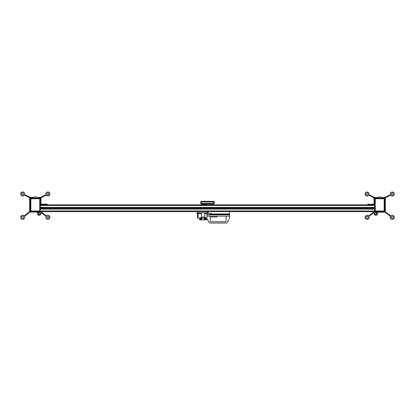 <?xml version="1.0" encoding="UTF-8"?>
<svg xmlns="http://www.w3.org/2000/svg" width="415" height="415" viewBox="0 0 415 415"><rect width="100%" height="100%" fill="white"/><g stroke="black" fill="none" stroke-linecap="round" stroke-linejoin="round"><path stroke-width="0.62" d="M373.21 196.84L372.981 197.286L369.993 195.776L370.221 195.325L374.283 197.379A1.681 1.681 0 0 0 375.041 197.561L378.127 197.561L378.937 196.892L380.477 196.892L381.292 197.561L384.378 197.561A1.681 1.681 0 0 0 385.136 197.379L389.841 194.998A0.84 0.84 0 0 0 390.297 194.189A2.018 2.018 0 0 1 392.683 192.052A2.018 2.018 0 0 1 394.126 194.905A2.018 2.018 0 0 1 390.997 195.564A0.84 0.84 0 0 0 390.069 195.449L386.261 197.379A1.681 1.681 0 0 0 385.338 198.878L385.338 211.022A1.681 1.681 0 0 0 386.012 212.366L390.344 215.603A0.84 0.84 0 0 0 391.278 215.655A2.018 2.018 0 0 1 394.25 216.838A2.018 2.018 0 0 1 392.336 219.4A2.018 2.018 0 0 1 390.354 216.889A0.84 0.84 0 0 0 390.043 216.007L385.364 212.511A1.681 1.681 0 0 0 384.357 212.179L376.747 212.179M369.651 215.172L372.26 213.222L372.561 213.626L369.952 215.577L369.651 215.172L369.07 215.603A0.84 0.84 0 0 1 368.141 215.655A2.018 2.018 0 0 0 365.169 216.838A2.018 2.018 0 0 0 367.083 219.4A2.018 2.018 0 0 0 369.06 216.889A0.84 0.84 0 0 1 369.376 216.007L369.952 215.577M366.014 217.387A1.095 1.095 0 0 0 367.654 218.332A1.095 1.095 0 0 0 367.654 216.443A1.095 1.095 0 0 0 366.014 217.387M372.26 213.222L373.407 212.366A1.681 1.681 0 0 0 373.827 211.909M373.972 212.573L372.561 213.626M386.858 213.626L387.159 213.222M386.515 197.244L386.292 196.798M374.081 204.408L374.081 198.878A1.681 1.681 0 0 0 373.158 197.379L372.981 197.286M374.584 204.87L374.667 198.064L384.752 198.064L384.752 207.573M384.752 208.885L384.752 211.676L374.683 211.676M369.993 195.776L369.35 195.449A0.84 0.84 0 0 0 368.421 195.564A2.018 2.018 0 0 1 365.293 194.905A2.018 2.018 0 0 1 366.736 192.052A2.018 2.018 0 0 1 369.117 194.189A0.84 0.84 0 0 0 369.578 194.998L370.221 195.325M366.014 194.033A1.095 1.095 0 0 0 367.654 194.977A1.095 1.095 0 0 0 367.654 193.089A1.095 1.095 0 0 0 366.014 194.033M389.467 215.577L389.768 215.172M391.215 217.387A1.095 1.095 0 0 0 392.855 218.332A1.095 1.095 0 0 0 392.855 216.443A1.095 1.095 0 0 0 391.215 217.387M389.426 195.776L389.197 195.325M391.215 194.033A1.095 1.095 0 0 0 392.855 194.977A1.095 1.095 0 0 0 392.855 193.089A1.095 1.095 0 0 0 391.215 194.033M216.91 216.142L216.91 216.646A0.337 0.337 0 0 1 216.573 216.983L210.187 216.983M216.775 214.529A0.337 0.337 0 0 1 216.91 214.799M210.104 214.462L211.028 214.462M209.518 214.13L210.104 214.13L210.104 214.799M205.243 213.709A0.28 0.28 0 0 1 204.818 213.709M205.031 217.273A0.28 0.28 0 0 1 205.311 217.553A0.28 0.28 0 0 1 205.031 217.839A0.28 0.28 0 0 1 204.751 217.553A0.28 0.28 0 0 1 205.031 217.273M201.332 217.273A0.28 0.28 0 0 1 201.617 217.553A0.28 0.28 0 0 1 201.332 217.839A0.28 0.28 0 0 1 201.052 217.553A0.28 0.28 0 0 1 201.332 217.273M206.914 218.057L197.467 218.057L197.467 213.466M206.914 218.145L200.445 218.057M205.653 218.145L200.445 218.145M199.688 218.057L199.688 219.909L206.405 219.909L206.405 218.228L206.073 218.228L206.073 219.909M201.368 218.228L201.368 219.909M204.73 218.228L204.73 219.909M199.688 219.909L199.688 218.228L201.706 218.228L201.706 219.909M204.393 219.909L204.393 218.228L206.073 218.145M206.997 211.588L206.997 212.262A0.586 0.586 0 0 1 206.405 212.848L206.405 212.869M206.405 212.848L197.758 212.848L197.758 211.593M206.167 211.588A0.337 0.337 0 0 1 206.156 211.593L205.892 211.593A0.586 0.586 0 0 0 205.923 211.588L205.949 211.588M199.812 218.228L199.812 218.814L201.244 218.814L201.244 218.228M201.368 212.848L201.368 217.05L204.73 217.05L204.73 212.848M199.771 211.593L47.891 211.593L199.931 211.588M205.892 211.593L199.942 211.593M47.735 211.588L41.77 211.593A0.586 0.586 0 0 1 41.739 211.588M228.956 219.67L227.29 222.362A1.344 1.344 0 0 1 226.128 223.031L210.208 223.031A1.344 1.344 0 0 1 209.046 222.362L206.914 218.663L206.914 216.142L210.187 216.142L210.187 221.102A0.674 0.674 0 0 0 210.862 221.771L225.475 221.771A0.674 0.674 0 0 0 226.149 221.102L226.149 216.142L229.422 216.142L229.422 218.663M228.841 219.67L227.29 222.362M227.114 222.601L226.528 222.969L227.114 222.601M229.422 216.142L229.511 214.799L206.826 214.799L206.914 216.142M210.187 216.142L226.149 216.142M199.433 213.709L199.433 212.869L196.918 212.869L196.918 213.398L201.368 213.709M204.73 213.709L211.028 213.725M208.003 211.588L208.003 212.262A0.586 0.586 0 0 0 208.589 212.848L204.73 212.869M201.368 212.869L199.433 212.869M30.84 198.152L30.84 198.738L30.248 198.738L30.248 211.002L30.84 211.002L30.84 211.593L39.741 211.593L39.741 211.002L40.333 211.002L40.333 198.738L39.741 198.738L39.741 198.152L30.84 198.152A0.586 0.586 0 0 0 30.248 198.738M39.741 211.593A0.586 0.586 0 0 0 40.333 211.002L40.333 211.588L39.741 211.593M30.248 211.002A0.586 0.586 0 0 0 30.84 211.593L30.165 211.505L30.248 208.802M40.333 198.738A0.586 0.586 0 0 0 39.741 198.152M375.259 198.152L375.259 198.738L374.667 198.738L374.667 211.002L375.259 211.002L375.259 211.593L384.16 211.593L384.16 211.002L384.752 211.002L384.752 198.738L384.16 198.738L384.16 198.152L375.259 198.152A0.586 0.586 0 0 0 374.667 198.738M384.16 211.593A0.586 0.586 0 0 0 384.752 211.002M374.667 211.588L40.333 211.588L374.667 211.588L374.667 211.002A0.586 0.586 0 0 0 375.259 211.593M384.752 198.738A0.586 0.586 0 0 0 384.16 198.152M41.173 211.588L41.095 212.522A0.586 0.586 0 0 0 40.836 213.009L40.836 213.601A1.681 1.681 0 0 1 39.155 215.276A1.681 1.681 0 0 1 37.474 213.595A1.681 1.681 0 0 1 39.155 211.915L39.996 211.915A0.337 0.337 0 0 0 40.333 211.583A0.337 0.337 0 0 1 39.996 211.915A0.337 0.337 0 0 0 40.333 211.583M229.511 211.593L229.511 214.529L211.028 214.529L211.028 212.848M208.828 211.588A0.337 0.337 0 0 0 208.844 211.593L209.087 211.593A0.586 0.586 0 0 0 209.108 211.593L215.229 211.593M367.275 211.593L373.23 211.593A0.586 0.586 0 0 0 373.261 211.588M367.721 204.87L368.058 204.113L369.132 204.113L368.058 204.113A0.337 0.337 0 0 0 367.721 204.45A0.337 0.337 0 0 1 368.058 204.113L369.132 204.113M374.584 211.588A0.337 0.337 0 0 0 374.921 211.915L375.845 211.915A1.681 1.681 0 0 1 377.526 213.595A1.681 1.681 0 0 1 375.845 215.276A1.681 1.681 0 0 1 374.164 213.601L374.164 213.009A0.586 0.586 0 0 0 373.905 212.522L373.827 211.588L373.827 212.381M373.267 204.87L373.267 204.45L373.822 204.247A1.344 1.344 0 0 1 374.449 204.87M375.845 212.589A1.006 1.006 0 0 0 374.838 213.595A1.006 1.006 0 0 0 375.845 214.607A1.006 1.006 0 0 0 376.851 213.595A1.006 1.006 0 0 0 375.845 212.589M373.63 204.17L371.269 204.113M38.237 213.595A0.918 0.918 0 0 1 39.612 212.802A0.918 0.918 0 0 1 39.612 214.389A0.918 0.918 0 0 1 38.237 213.595M38.149 213.595A1.006 1.006 0 0 0 39.155 214.607A1.006 1.006 0 0 0 40.162 213.595A1.006 1.006 0 0 0 39.155 212.589A1.006 1.006 0 0 0 38.149 213.595M43.502 208.999L42.2 208.999M43.295 209.134L42.574 209.181M372.8 208.999L371.498 208.999M372.426 209.181L371.705 209.134M373.085 208.61L372.82 208.978L373.085 208.61M41.915 207.853L42.226 207.438M42.356 207.37L40.333 207.542L40.333 208.921L42.356 209.087M28.791 196.751L28.562 197.203L25.574 195.693L25.803 195.242L29.864 197.296A1.681 1.681 0 0 0 30.622 197.478L33.708 197.478L34.523 196.803L36.063 196.803L36.873 197.478L39.959 197.478A1.681 1.681 0 0 0 40.717 197.296L45.422 194.915A0.84 0.84 0 0 0 45.883 194.101A2.018 2.018 0 0 1 48.265 191.969A2.018 2.018 0 0 1 49.707 194.822A2.018 2.018 0 0 1 46.579 195.481A0.84 0.84 0 0 0 45.65 195.366L41.842 197.296A1.681 1.681 0 0 0 40.919 198.795L40.919 204.408M25.232 215.089L27.841 213.139L28.142 213.543L25.533 215.494L25.232 215.089L24.656 215.52A0.84 0.84 0 0 1 23.722 215.572A2.018 2.018 0 0 0 20.75 216.755A2.018 2.018 0 0 0 22.664 219.317A2.018 2.018 0 0 0 24.646 216.806A0.84 0.84 0 0 1 24.957 215.925L25.533 215.494M21.601 217.304A1.095 1.095 0 0 0 23.235 218.249A1.095 1.095 0 0 0 23.235 216.355A1.095 1.095 0 0 0 21.601 217.304M27.841 213.139L28.988 212.283A1.681 1.681 0 0 0 29.662 210.939L29.662 198.795A1.681 1.681 0 0 0 28.739 197.296L28.562 197.203M38.403 212.096L30.643 212.096A1.681 1.681 0 0 0 29.636 212.428L28.142 213.543M42.439 213.543L42.74 213.139L45.93 215.52A0.84 0.84 0 0 0 46.859 215.572A2.018 2.018 0 0 1 49.831 216.755A2.018 2.018 0 0 1 47.917 219.317A2.018 2.018 0 0 1 45.941 216.806A0.84 0.84 0 0 0 45.624 215.925L41.08 212.532M41.173 211.821A1.681 1.681 0 0 0 41.593 212.283L42.74 213.139M42.102 197.161L41.873 196.715M30.248 207.49L30.248 197.981L40.333 197.981L40.416 204.87M25.574 195.693L24.931 195.366A0.84 0.84 0 0 0 24.003 195.481A2.018 2.018 0 0 1 20.875 194.822A2.018 2.018 0 0 1 22.317 191.969A2.018 2.018 0 0 1 24.703 194.101A0.84 0.84 0 0 0 25.159 194.915L25.803 195.242M21.601 193.95A1.095 1.095 0 0 0 23.235 194.894A1.095 1.095 0 0 0 23.235 193.006A1.095 1.095 0 0 0 21.601 193.95M45.048 215.494L45.349 215.089M46.802 217.304A1.095 1.095 0 0 0 48.436 218.249A1.095 1.095 0 0 0 48.436 216.355A1.095 1.095 0 0 0 46.802 217.304M45.007 195.693L44.779 195.242M46.802 193.95A1.095 1.095 0 0 0 48.436 194.894A1.095 1.095 0 0 0 48.436 193.006A1.095 1.095 0 0 0 46.802 193.95M40.333 204.87L374.667 204.87L40.333 204.87L40.333 207.376L43.347 207.37M43.186 207.277L42.574 207.277M42.18 208.978L41.915 208.61L42.18 208.978M42.226 209.02L41.91 208.595M42.288 207.391L43.409 207.391M43.476 207.438L43.788 207.853M43.793 208.595L43.476 209.02M43.788 208.61L43.523 208.978L43.788 208.61M43.347 209.087L42.325 209.087M43.378 209.087L371.653 209.087M371.653 207.37L372.644 207.37M372.483 207.277L371.871 207.277M371.477 208.978L371.212 208.61L371.477 208.978M371.524 209.02L371.207 208.595M371.212 207.853L371.524 207.438M371.591 207.391L372.712 207.391M372.774 207.438L373.085 207.853M373.09 208.595L372.774 209.02M372.644 209.087L371.622 209.087M372.675 209.087L374.667 208.921M372.862 207.542L374.667 207.542M43.627 207.609L371.373 207.609M374.667 210.991L40.333 210.991L40.333 208.921M43.046 207.723A0.545 0.545 0 0 1 42.854 208.771A0.545 0.545 0 0 1 42.32 208.133A0.545 0.545 0 0 1 43.046 207.723M42.47 208.288L42.989 207.868L43.233 208.169L42.714 208.595L42.47 208.288M42.631 207.718L43.072 207.718M41.998 208.735L41.796 208.501A1.095 1.095 0 0 1 41.796 207.962L41.998 207.728A0.991 0.991 0 0 1 43.705 207.728L43.907 207.962A1.095 1.095 0 0 1 43.907 208.501L43.705 208.735A0.991 0.991 0 0 1 41.998 208.735L42.123 208.901M42.854 207.671A0.56 0.56 0 0 1 43.336 208.512A0.56 0.56 0 0 1 42.366 208.512A0.56 0.56 0 0 1 42.854 207.671M42.854 207.339A0.892 0.892 0 0 0 42.081 208.678A0.892 0.892 0 0 0 43.622 208.678A0.892 0.892 0 0 0 42.854 207.339M371.954 208.735A0.545 0.545 0 0 1 372.146 207.687A0.545 0.545 0 0 1 372.68 208.33A0.545 0.545 0 0 1 371.954 208.735M372.53 208.169L372.011 208.595L371.767 208.288L372.286 207.868L372.53 208.169M372.369 208.745L371.928 208.745M371.093 208.501A1.095 1.095 0 0 1 371.093 207.962L371.295 207.728A0.991 0.991 0 0 1 373.002 207.728L373.204 207.962A1.095 1.095 0 0 1 373.204 208.501L373.002 208.735A0.991 0.991 0 0 1 371.295 208.735L371.093 208.501M372.146 208.787A0.56 0.56 0 0 1 371.664 207.951A0.56 0.56 0 0 1 372.634 207.951A0.56 0.56 0 0 1 372.146 208.787M372.146 209.119A0.892 0.892 0 0 0 372.919 207.785A0.892 0.892 0 0 0 371.378 207.785A0.892 0.892 0 0 0 372.146 209.119M40.551 204.87A1.344 1.344 0 0 1 41.178 204.247L41.733 204.45L41.733 204.87A0.586 0.586 0 0 1 41.759 204.87M46.942 204.113L47.279 204.45A0.337 0.337 0 0 0 46.942 204.113L41.37 204.17M47.279 204.87L47.279 204.45L47.279 204.87M374.667 211.583A0.337 0.337 0 0 0 375.004 211.915A0.337 0.337 0 0 1 374.667 211.583A0.337 0.337 0 0 0 375.004 211.915L375.004 211.915M376.763 213.595A0.918 0.918 0 0 1 375.388 214.394A0.918 0.918 0 0 1 375.388 212.802A0.918 0.918 0 0 1 376.763 213.595M200.782 201.929A0.586 0.586 0 0 1 201.368 201.342L201.368 201.929L200.782 201.929L200.782 203.443L201.368 203.443L201.368 204.03L213.632 204.03L213.632 203.443L214.218 203.443L214.218 201.929L213.632 201.929L213.632 201.342L201.368 201.342A0.586 0.586 0 0 0 200.782 201.929M200.782 203.443A0.586 0.586 0 0 0 201.368 204.03A0.586 0.586 0 0 1 200.782 203.443A0.586 0.586 0 0 0 201.379 204.03M213.632 204.03A0.586 0.586 0 0 0 214.218 203.443A0.586 0.586 0 0 1 213.621 204.03M214.218 201.929A0.586 0.586 0 0 0 213.632 201.342M204.377 204.03L203.9 204.03M202.255 204.03A18.483 18.483 0 0 0 203.397 204.113L203.469 204.03M206.8 204.03L204.372 204.751L202.52 204.559L201.483 204.03M204.813 204.03L204.88 204.113A18.483 18.483 0 0 0 206.027 204.03M198.225 218.057L198.225 213.559M200.777 218.814L200.777 219.909M200.025 218.814L200.025 219.909M205.316 218.228L205.316 219.909M30.84 198.738L39.741 198.738L39.741 211.002L30.84 211.002L30.84 198.738M375.259 198.738L384.16 198.738L384.16 211.002L375.259 211.002L375.259 198.738M229.511 213.943L211.028 213.943M373.822 204.87L373.822 204.247M368.058 204.87L368.058 204.45L373.267 204.45M372.686 209.082L374.667 209.082M43.388 209.082L371.612 209.082M373.106 207.863L374.667 207.863M43.808 207.863L371.192 207.863M373.106 208.595L374.667 208.595M43.808 208.595L371.192 208.595M43.388 207.376L371.612 207.376M372.686 207.376L374.667 207.376M40.333 205.466L374.667 205.466M40.333 209.082L42.314 209.082M40.333 208.595L41.894 208.595M40.333 207.863L41.894 207.863M41.178 204.87L41.178 204.247M41.733 204.45L46.942 204.45L46.942 204.87M213.632 201.929L213.632 203.443L201.368 203.443L201.368 201.929L213.632 201.929M209.518 214.799L209.518 213.709M207.163 214.799L207.163 213.709M226.818 214.799L226.818 214.529M207.246 219.535L207.246 219.245"/></g></svg>
